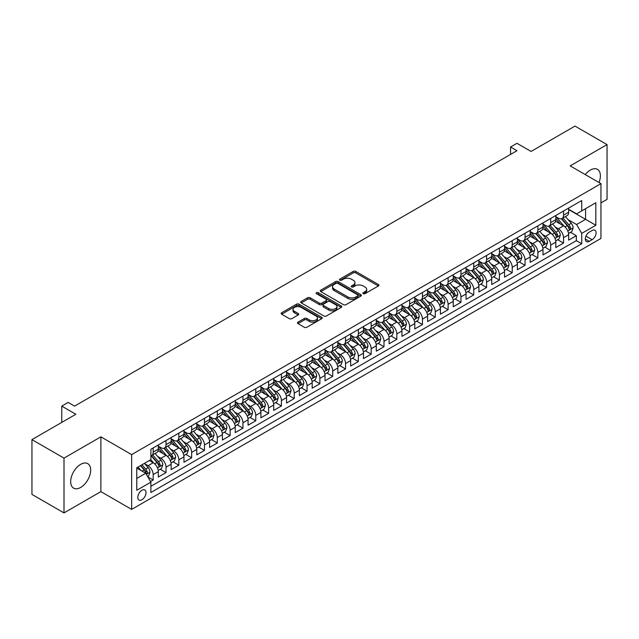 <?xml version="1.0" encoding="UTF-8"?>
<svg xmlns="http://www.w3.org/2000/svg" width="639" height="639" viewBox="0 0 639 639"><rect width="100%" height="100%" fill="white"/><g stroke="black" fill="none" stroke-linecap="round" stroke-linejoin="round"><path stroke-width="0.96" d="M363.264 293.684A1.246 0.719 0 0 0 365.021 293.684L378.4 285.96A1.781 1.03 0 0 0 378.919 285.234A1.781 1.03 0 0 0 378.4 284.507L355.739 271.431A1.781 1.03 0 0 0 353.223 271.431L339.852 279.147A1.246 0.719 0 0 0 339.485 279.658A1.246 0.719 0 0 0 339.852 280.17A1.246 0.719 0 0 0 341.609 280.17L343.343 279.171A5.695 3.291 0 0 1 351.402 279.171L353.287 280.257A5.695 3.291 0 0 1 354.957 282.582A5.695 3.291 0 0 1 353.287 284.906L351.554 285.913A1.246 0.719 0 0 0 351.194 286.416A1.246 0.719 0 0 0 351.554 286.927A1.246 0.719 0 0 0 353.319 286.927L355.052 285.929A5.695 3.291 0 0 1 363.104 285.929L364.989 287.015A5.695 3.291 0 0 1 366.658 289.339A5.695 3.291 0 0 1 364.989 291.672L363.264 292.67A1.246 0.719 0 0 0 362.896 293.173A1.246 0.719 0 0 0 363.264 293.684L363.264 292.67M80.674 487.437A14.146 8.163 120 0 0 89.915 474.977A14.146 8.163 120 0 0 87.751 463.642A14.146 8.163 120 0 0 80.674 464.345A14.146 8.163 120 0 0 71.432 476.806A14.146 8.163 120 0 0 73.605 488.14A14.146 8.163 120 0 0 80.674 487.437M598.991 182.514A14.146 8.163 120 0 0 597.449 169.367A14.146 8.163 120 0 0 590.38 170.07A14.146 8.163 120 0 0 585.292 174.607M141.906 499.77A5.799 3.347 120 0 0 145.692 494.65A5.799 3.347 120 0 0 144.805 490.001A5.799 3.347 120 0 0 141.906 490.289A5.799 3.347 120 0 0 138.112 495.401A5.799 3.347 120 0 0 139.006 500.057A5.799 3.347 120 0 0 141.906 499.77M297.974 322.152A1.781 1.03 0 0 0 297.447 322.879A1.781 1.03 0 0 0 297.974 323.606L304.324 327.272A1.781 1.03 0 0 0 306.84 327.272L321.697 318.701A1.781 1.03 0 0 0 322.216 317.974A1.781 1.03 0 0 0 321.697 317.248L299.036 304.164A1.781 1.03 0 0 0 296.52 304.164L281.671 312.743A1.781 1.03 0 0 0 281.152 313.469A1.781 1.03 0 0 0 281.671 314.196L289.347 318.629A1.781 1.03 0 0 0 291.863 318.629L298.221 314.955A1.781 1.03 0 0 0 298.74 314.228A1.781 1.03 0 0 0 298.221 313.501L294.411 311.305A4.761 2.748 0 0 1 293.021 309.364A4.761 2.748 0 0 1 295.961 306.824A4.761 2.748 0 0 1 301.145 307.415L316.065 316.025A4.761 2.748 0 0 1 317.455 317.974A4.761 2.748 0 0 1 314.516 320.514A4.761 2.748 0 0 1 309.332 319.915L306.84 318.486A1.781 1.03 0 0 0 304.324 318.486L297.974 322.152L297.974 323.606L304.324 319.963L304.324 318.486M600.956 202.898L607.05 199.384L607.05 144.598L574.996 126.091L531.073 151.451L516.967 143.304L510.561 147.01L516.967 150.708L74.587 406.116L68.173 402.418L61.759 406.116L61.759 422.403M64.004 458.123L64.004 512.909L100.874 491.623L100.874 436.836L64.004 458.123L31.95 439.616L75.865 414.264L61.759 406.116M100.874 436.836L131.65 454.609L600.956 183.649L600.956 238.435L131.65 509.395L131.65 454.609M607.05 144.598L570.188 165.884L600.956 183.649M343.47 304.675A1.781 1.03 0 0 0 345.987 304.675L360.835 296.097A1.781 1.03 0 0 0 361.362 295.37A1.781 1.03 0 0 0 360.835 294.651L338.183 281.567A1.781 1.03 0 0 0 335.667 281.567L320.818 290.138A1.781 1.03 0 0 0 320.291 290.865A1.781 1.03 0 0 0 320.818 291.592L343.47 304.675M316.968 293.956A1.246 0.719 0 0 1 318.23 294.132L318.23 292.646L341.266 305.945A1.781 1.03 0 0 1 341.785 306.672A1.781 1.03 0 0 1 341.266 307.399L326.417 315.978A1.781 1.03 0 0 1 323.901 315.978L301.241 302.894L301.241 301.44A1.781 1.03 0 0 0 300.721 302.167A1.781 1.03 0 0 0 301.241 302.894M301.241 301.44L307.599 297.774A1.781 1.03 0 0 1 310.115 297.774L319.3 303.078A1.781 1.03 0 0 0 321.824 303.078L326.034 300.642A1.781 1.03 0 0 0 326.561 299.915A1.781 1.03 0 0 0 326.034 299.188L316.473 293.668A1.246 0.719 0 0 1 316.105 293.157A1.246 0.719 0 0 1 316.872 292.494A1.246 0.719 0 0 1 318.23 292.646M64.004 512.909L31.95 494.402L31.95 439.616M150.524 481.534L153.192 480.001L147.865 476.926M144.837 463.85L148.056 465.711A7.253 4.185 60 0 1 153.192 474.593L158.32 471.638L158.32 477.037L166.012 472.596L160.181 469.226M157.665 456.454L160.884 458.307A7.253 4.185 60 0 1 166.012 467.189L171.14 464.233L171.14 469.633L178.832 465.192L173.001 461.829M170.485 449.049L173.704 450.902A7.253 4.185 60 0 1 178.832 459.792L183.96 456.829L183.96 462.237L191.66 457.788L185.821 454.425M183.305 441.645L186.532 443.506A7.253 4.185 60 0 1 191.66 452.388L196.788 449.425L196.788 454.832L204.48 450.391L198.649 447.02M196.133 434.24L199.352 436.102A7.253 4.185 60 0 1 204.48 444.984L209.608 442.02L209.608 447.428L217.3 442.987L211.469 439.616M208.953 426.836L212.172 428.697A7.253 4.185 60 0 1 217.3 437.579L222.428 434.616L222.428 440.023L230.128 435.582L224.289 432.212M221.773 419.432L225 421.293A7.253 4.185 60 0 1 230.128 430.175L235.256 427.219L235.256 432.619L242.948 428.178L237.117 424.807M234.601 412.035L237.82 413.888A7.253 4.185 60 0 1 242.948 422.77L248.076 419.815L248.076 425.215L255.768 420.774L249.937 417.403M247.421 404.631L250.64 406.484A7.253 4.185 60 0 1 255.768 415.374L260.904 412.411L260.904 417.81L268.596 413.369L262.757 410.006M260.249 397.226L263.468 399.087A7.253 4.185 60 0 1 268.596 407.97L273.724 405.006L273.724 410.414L281.416 405.973L275.585 402.602M273.069 389.822L276.288 391.683A7.253 4.185 60 0 1 281.416 400.565L286.544 397.602L286.544 403.009L294.236 398.568L288.405 395.198M285.889 382.418L289.108 384.279A7.253 4.185 60 0 1 294.236 393.161L299.371 390.197L299.371 395.605L307.063 391.164L301.225 387.793M298.717 375.013L301.935 376.874A7.253 4.185 60 0 1 307.063 385.756L312.191 382.801L312.191 388.2L319.883 383.759L314.053 380.389M311.536 367.609L314.755 369.47A7.253 4.185 60 0 1 319.883 378.352L325.011 375.397L325.011 380.796L332.711 376.355L326.872 372.984M324.356 360.212L327.575 362.065A7.253 4.185 60 0 1 332.711 370.955L337.839 367.992L337.839 373.392L345.531 368.951L339.692 365.588M337.184 352.808L340.403 354.669A7.253 4.185 60 0 1 345.531 363.551L350.659 360.588L350.659 365.995L358.351 361.546L352.52 358.183M350.004 345.403L353.223 347.265A7.253 4.185 60 0 1 358.351 356.147L363.479 353.183L363.479 358.591L371.179 354.15L365.34 350.779M362.824 337.999L366.043 339.86A7.253 4.185 60 0 1 371.179 348.742L376.307 345.779L376.307 351.186L383.999 346.745L378.16 343.375M375.652 330.595L378.871 332.456A7.253 4.185 60 0 1 383.999 341.338L389.127 338.374L389.127 343.782L396.819 339.341L390.988 335.97M388.472 323.19L391.691 325.051A7.253 4.185 60 0 1 396.819 333.933L401.947 330.978L401.947 336.378L409.647 331.937L403.808 328.566M401.292 315.794L404.511 317.647A7.253 4.185 60 0 1 409.647 326.537L414.775 323.574L414.775 328.973L422.467 324.532L416.636 321.169M414.12 308.389L417.339 310.242A7.253 4.185 60 0 1 422.467 319.133L427.595 316.169L427.595 321.577L435.287 317.128L429.456 313.765M426.94 300.985L430.159 302.846A7.253 4.185 60 0 1 435.287 311.728L440.415 308.765L440.415 314.172L448.115 309.731L442.276 306.361M439.76 293.581L442.987 295.442A7.253 4.185 60 0 1 448.115 304.324L453.243 301.36L453.243 306.768L460.935 302.327L455.104 298.956M452.588 286.176L455.807 288.037A7.253 4.185 60 0 1 460.935 296.919L466.063 293.956L466.063 299.364L473.755 294.922L467.924 291.552M465.408 278.772L468.627 280.633A7.253 4.185 60 0 1 473.755 289.515L478.891 286.56L478.891 291.959L486.583 287.518L480.744 284.147M478.236 271.375L481.455 273.228A7.253 4.185 60 0 1 486.583 282.111L491.71 279.155L491.71 284.555L499.402 280.114L493.572 276.751M491.056 263.971L494.274 265.824A7.253 4.185 60 0 1 499.402 274.714L504.53 271.751L504.53 277.15L512.222 272.709L506.392 269.346M503.875 256.566L507.094 258.428A7.253 4.185 60 0 1 512.222 267.31L517.358 264.346L517.358 269.754L525.05 265.313L519.211 261.942M516.703 249.162L519.922 251.023A7.253 4.185 60 0 1 525.05 259.905L530.178 256.942L530.178 262.349L537.87 257.908L532.039 254.538M529.523 241.758L532.742 243.619A7.253 4.185 60 0 1 537.87 252.501L542.998 249.537L542.998 254.945L550.69 250.504L544.859 247.133M542.343 234.353L545.562 236.214A7.253 4.185 60 0 1 550.69 245.096L555.826 242.141L555.826 247.541L563.518 243.1L563.518 237.692A7.253 4.185 -120 0 0 558.39 228.81L555.171 226.957M557.679 239.729L563.518 243.1M158.32 471.638A7.253 4.185 -120 0 0 153.192 462.748L149.342 460.527M171.14 464.233A7.253 4.185 -120 0 0 166.012 455.351L158.081 450.767M183.96 456.829A7.253 4.185 -120 0 0 178.832 447.947L170.909 443.37M196.788 449.425A7.253 4.185 -120 0 0 191.66 440.543L183.728 435.966M209.608 442.02A7.253 4.185 -120 0 0 204.48 433.138L196.548 428.561M222.428 434.616A7.253 4.185 -120 0 0 217.3 425.734L209.376 421.157M235.256 427.219A7.253 4.185 -120 0 0 230.128 418.329L222.196 413.752M248.076 419.815A7.253 4.185 -120 0 0 242.948 410.925L235.016 406.348M260.904 412.411A7.253 4.185 -120 0 0 255.768 403.528L247.844 398.944M273.724 405.006A7.253 4.185 -120 0 0 268.596 396.124L260.664 391.547M286.544 397.602A7.253 4.185 -120 0 0 281.416 388.72L273.484 384.143M299.371 390.197A7.253 4.185 -120 0 0 294.236 381.315L286.312 376.738M312.191 382.801A7.253 4.185 -120 0 0 307.063 373.911L299.132 369.334M325.011 375.397A7.253 4.185 -120 0 0 319.883 366.506L311.952 361.93M337.839 367.992A7.253 4.185 -120 0 0 332.711 359.11L324.78 354.525M350.659 360.588A7.253 4.185 -120 0 0 345.531 351.706L337.6 347.129M363.479 353.183A7.253 4.185 -120 0 0 358.351 344.301L350.42 339.724M376.307 345.779A7.253 4.185 -120 0 0 371.179 336.897L363.248 332.32M389.127 338.374A7.253 4.185 -120 0 0 383.999 329.492L376.067 324.916M401.947 330.978A7.253 4.185 -120 0 0 396.819 322.088L388.887 317.511M414.775 323.574A7.253 4.185 -120 0 0 409.647 314.692L401.715 310.107M427.595 316.169A7.253 4.185 -120 0 0 422.467 307.287L414.535 302.71M440.415 308.765A7.253 4.185 -120 0 0 435.287 299.883L427.363 295.306M453.243 301.36A7.253 4.185 -120 0 0 448.115 292.478L440.183 287.901M466.063 293.956A7.253 4.185 -120 0 0 460.935 285.074L453.003 280.497M478.891 286.56A7.253 4.185 -120 0 0 473.755 277.669L465.831 273.093M491.71 279.155A7.253 4.185 -120 0 0 486.583 270.273L478.651 265.688M504.53 271.751A7.253 4.185 -120 0 0 499.402 262.869L491.471 258.284M517.358 264.346A7.253 4.185 -120 0 0 512.222 255.464L504.299 250.887M530.178 256.942A7.253 4.185 -120 0 0 525.05 248.06L517.119 243.483M542.998 249.537A7.253 4.185 -120 0 0 537.87 240.655L529.939 236.079M555.826 242.141A7.253 4.185 -120 0 0 550.69 233.251L542.767 228.674M592.113 230.511L589.294 232.141A5.623 3.243 120 0 0 585.62 237.093A5.623 3.243 120 0 0 586.482 241.598A5.623 3.243 120 0 0 589.294 241.326L592.113 239.697A5.623 3.243 120 0 0 595.788 234.745A5.623 3.243 120 0 0 594.925 230.24A5.623 3.243 120 0 0 592.113 230.511M136.778 478.443L145.748 473.259L150.884 482.149L150.884 492.509L581.722 243.763L581.722 233.403L576.594 224.521L567.991 219.552M150.884 482.149L136.778 490.289L136.778 467.788L150.884 459.641L150.884 449.273L581.722 200.534L581.722 210.894L595.828 202.755L595.828 225.255L581.722 233.403M158.32 446.166L160.884 447.651A7.253 4.185 60 0 0 164.511 448.011L169.639 445.048A7.253 4.185 -120 0 0 171.14 441.725L171.14 437.579M171.14 438.761L173.704 440.247A7.253 4.185 60 0 0 177.33 440.606L182.458 437.643A7.253 4.185 -120 0 0 183.96 434.32L183.96 430.175M183.96 431.365L186.532 432.843A7.253 4.185 60 0 0 190.158 433.202L195.286 430.239A7.253 4.185 -120 0 0 196.788 426.916L196.788 422.77M196.788 423.961L199.352 425.438A7.253 4.185 60 0 0 202.978 425.798L208.106 422.834A7.253 4.185 -120 0 0 209.608 419.519L209.608 415.374M209.608 416.556L212.172 418.034A7.253 4.185 60 0 0 215.798 418.393L220.926 415.43A7.253 4.185 -120 0 0 222.428 412.115L222.428 407.97M222.428 409.152L225 410.629A7.253 4.185 60 0 0 228.626 410.989L233.754 408.033A7.253 4.185 -120 0 0 235.256 404.711L235.256 400.565M235.256 401.747L237.82 403.233A7.253 4.185 60 0 0 241.446 403.592L246.574 400.629A7.253 4.185 -120 0 0 248.076 397.306L248.076 393.161M248.076 394.343L250.64 395.829A7.253 4.185 60 0 0 254.266 396.188L259.394 393.225A7.253 4.185 -120 0 0 260.904 389.902L260.904 385.756M260.904 386.946L263.468 388.424A7.253 4.185 60 0 0 267.094 388.784L272.222 385.82A7.253 4.185 -120 0 0 273.724 382.497L273.724 378.352M273.724 379.542L276.288 381.02A7.253 4.185 60 0 0 279.914 381.379L285.042 378.416A7.253 4.185 -120 0 0 286.544 375.101L286.544 370.955M286.544 372.138L289.108 373.615A7.253 4.185 60 0 0 292.734 373.975L297.87 371.011A7.253 4.185 -120 0 0 299.371 367.697L299.371 363.551M299.371 364.733L301.935 366.211A7.253 4.185 60 0 0 305.562 366.57L310.69 363.615A7.253 4.185 -120 0 0 312.191 360.292L312.191 356.147M312.191 357.329L314.755 358.814A7.253 4.185 60 0 0 318.382 359.166L323.51 356.211A7.253 4.185 -120 0 0 325.011 352.888L325.011 348.742M325.011 349.924L327.575 351.41A7.253 4.185 60 0 0 331.202 351.769L336.338 348.806A7.253 4.185 -120 0 0 337.839 345.483L337.839 341.338M337.839 342.52L340.403 344.006A7.253 4.185 60 0 0 344.03 344.365L349.158 341.402A7.253 4.185 -120 0 0 350.659 338.079L350.659 333.933M350.659 335.124L353.223 336.601A7.253 4.185 60 0 0 356.85 336.961L361.978 333.997A7.253 4.185 -120 0 0 363.479 330.683L363.479 326.529M363.479 327.719L366.043 329.197A7.253 4.185 60 0 0 369.669 329.556L374.805 326.593A7.253 4.185 -120 0 0 376.307 323.278L376.307 319.133M376.307 320.315L378.871 321.792A7.253 4.185 60 0 0 382.497 322.152L387.625 319.196A7.253 4.185 -120 0 0 389.127 315.874L389.127 311.728M389.127 312.91L391.691 314.388A7.253 4.185 60 0 0 395.317 314.747L400.445 311.792A7.253 4.185 -120 0 0 401.947 308.469L401.947 304.324M401.947 305.506L404.511 306.992A7.253 4.185 60 0 0 408.145 307.351L413.273 304.388A7.253 4.185 -120 0 0 414.775 301.065L414.775 296.919M414.775 298.101L417.339 299.587A7.253 4.185 60 0 0 420.965 299.947L426.093 296.983A7.253 4.185 -120 0 0 427.595 293.66L427.595 289.515M427.595 290.705L430.159 292.183A7.253 4.185 60 0 0 433.785 292.542L438.913 289.579A7.253 4.185 -120 0 0 440.415 286.256L440.415 282.111M440.415 283.301L442.987 284.778A7.253 4.185 60 0 0 446.613 285.138L451.741 282.174A7.253 4.185 -120 0 0 453.243 278.86L453.243 274.714M453.243 275.896L455.807 277.374A7.253 4.185 60 0 0 459.433 277.733L464.561 274.778A7.253 4.185 -120 0 0 466.063 271.455L466.063 267.31M466.063 268.492L468.627 269.97A7.253 4.185 60 0 0 472.253 270.329L477.381 267.374A7.253 4.185 -120 0 0 478.891 264.051L478.891 259.905M478.891 261.087L481.455 262.573A7.253 4.185 60 0 0 485.081 262.933L490.209 259.969A7.253 4.185 -120 0 0 491.71 256.646L491.71 252.501M491.71 253.683L494.274 255.169A7.253 4.185 60 0 0 497.901 255.528L503.029 252.565A7.253 4.185 -120 0 0 504.53 249.242L504.53 245.096M504.53 246.287L507.094 247.764A7.253 4.185 60 0 0 510.721 248.124L515.849 245.16A7.253 4.185 -120 0 0 517.358 241.838L517.358 237.692M517.358 238.882L519.922 240.36A7.253 4.185 60 0 0 523.549 240.719L528.677 237.756A7.253 4.185 -120 0 0 530.178 234.441L530.178 230.296M530.178 231.478L532.742 232.955A7.253 4.185 60 0 0 536.369 233.315L541.497 230.352A7.253 4.185 -120 0 0 542.998 227.037L542.998 222.891M542.998 224.073L545.562 225.551A7.253 4.185 60 0 0 549.189 225.91L554.325 222.955A7.253 4.185 -120 0 0 555.826 219.632L555.826 215.487M150.884 486.295L576.338 240.655L576.338 235.695L568.646 240.136L568.646 234.737A7.253 4.185 -120 0 0 563.518 225.847L555.587 221.27M555.826 216.669L558.39 218.155A7.253 4.185 -120 0 0 562.016 218.514A7.253 4.185 -120 0 0 563.518 215.191L563.518 211.046M562.016 218.514L567.144 215.551A7.253 4.185 -120 0 0 568.646 212.228L568.646 208.082M153.192 447.947L153.192 452.092A7.253 4.185 60 0 1 151.691 455.407A7.253 4.185 60 0 1 150.884 455.703M151.691 455.407L156.819 452.452A7.253 4.185 -120 0 0 158.32 449.129L158.32 444.984M166.012 440.543L166.012 444.688A7.253 4.185 60 0 1 164.511 448.011M178.832 433.138L178.832 437.284A7.253 4.185 60 0 1 177.33 440.606M191.66 425.734L191.66 429.879A7.253 4.185 60 0 1 190.158 433.202M204.48 418.329L204.48 422.475A7.253 4.185 60 0 1 202.978 425.798M217.3 410.925L217.3 415.07A7.253 4.185 60 0 1 215.798 418.393M230.128 403.528L230.128 407.674A7.253 4.185 60 0 1 228.626 410.989M242.948 396.124L242.948 400.27A7.253 4.185 60 0 1 241.446 403.592M255.768 388.72L255.768 392.865A7.253 4.185 60 0 1 254.266 396.188M268.596 381.315L268.596 385.461A7.253 4.185 60 0 1 267.094 388.784M281.416 373.911L281.416 378.056A7.253 4.185 60 0 1 279.914 381.379M294.236 366.506L294.236 370.652A7.253 4.185 60 0 1 292.734 373.975M307.063 359.11L307.063 363.256A7.253 4.185 60 0 1 305.562 366.57M319.883 351.706L319.883 355.851A7.253 4.185 60 0 1 318.382 359.166M332.711 344.301L332.711 348.447A7.253 4.185 60 0 1 331.202 351.769M345.531 336.897L345.531 341.042A7.253 4.185 60 0 1 344.03 344.365M358.351 329.492L358.351 333.638A7.253 4.185 60 0 1 356.85 336.961M371.179 322.088L371.179 326.233A7.253 4.185 60 0 1 369.669 329.556M383.999 314.692L383.999 318.837A7.253 4.185 60 0 1 382.497 322.152M396.819 307.287L396.819 311.433A7.253 4.185 60 0 1 395.317 314.747M409.647 299.883L409.647 304.028A7.253 4.185 60 0 1 408.145 307.351M422.467 292.478L422.467 296.624A7.253 4.185 60 0 1 420.965 299.947M435.287 285.074L435.287 289.219A7.253 4.185 60 0 1 433.785 292.542M448.115 277.669L448.115 281.815A7.253 4.185 60 0 1 446.613 285.138M460.935 270.265L460.935 274.419A7.253 4.185 60 0 1 459.433 277.733M473.755 262.869L473.755 267.014A7.253 4.185 60 0 1 472.253 270.329M486.583 255.464L486.583 259.61A7.253 4.185 60 0 1 485.081 262.933M499.402 248.06L499.402 252.205A7.253 4.185 60 0 1 497.901 255.528M512.222 240.655L512.222 244.801A7.253 4.185 60 0 1 510.721 248.124M525.05 233.251L525.05 237.396A7.253 4.185 60 0 1 523.549 240.719M537.87 225.847L537.87 229.992A7.253 4.185 60 0 1 536.369 233.315M550.69 218.45L550.69 222.596A7.253 4.185 60 0 1 549.189 225.91M550.69 245.096L550.69 250.504M537.87 252.501L537.87 257.908M525.05 259.905L525.05 265.313M512.222 267.31L512.222 272.709M499.402 274.714L499.402 280.114M486.583 282.111L486.583 287.518M473.755 289.515L473.755 294.922M460.935 296.919L460.935 302.327M448.115 304.324L448.115 309.731M435.287 311.728L435.287 317.128M422.467 319.133L422.467 324.532M409.647 326.537L409.647 331.937M396.819 333.933L396.819 339.341M383.999 341.338L383.999 346.745M371.179 348.742L371.179 354.15M358.351 356.147L358.351 361.546M345.531 363.551L345.531 368.951M332.711 370.955L332.711 376.355M319.883 378.352L319.883 383.759M307.063 385.756L307.063 391.164M294.236 393.161L294.236 398.568M281.416 400.565L281.416 405.973M268.596 407.97L268.596 413.369M255.768 415.374L255.768 420.774M242.948 422.77L242.948 428.178M230.128 430.175L230.128 435.582M217.3 437.579L217.3 442.987M204.48 444.984L204.48 450.391M191.66 452.388L191.66 457.788M178.832 459.792L178.832 465.192M166.012 467.189L166.012 472.596M153.192 474.593L153.192 480.001M145.748 473.259L136.778 468.083M576.594 224.521L585.572 219.337L585.572 208.673L595.828 202.755M568.646 209.56L595.828 225.255M568.646 209.265L576.594 213.857L581.722 210.894M100.874 491.623L131.65 509.395M510.561 147.01L510.561 154.406M570.507 232.324L576.338 235.695M576.338 240.655L581.722 243.763M363.759 293.86L364.989 293.149A5.695 3.291 0 0 0 366.658 290.825L366.658 289.339M354.957 282.582L354.957 284.067A5.695 3.291 0 0 1 353.287 286.392L352.057 287.103M378.376 285.976L355.739 272.909A1.781 1.03 0 0 0 353.223 272.909L340.347 280.345M360.811 296.113L338.183 283.045A1.781 1.03 0 0 0 335.667 283.045L320.834 291.608M357.688 295.881A1.246 0.719 0 0 0 358.056 295.37A1.246 0.719 0 0 0 357.688 294.867L337.807 283.381A1.246 0.719 0 0 0 336.042 283.381L334.221 284.435A5.695 3.291 0 0 0 332.552 286.759A5.695 3.291 0 0 0 334.221 289.092L347.816 296.935A5.695 3.291 0 0 0 355.867 296.935L357.688 295.881L357.688 297.367A1.246 0.719 0 0 0 358.056 296.855L358.056 295.37M332.552 286.759L332.552 288.245A5.695 3.291 0 0 0 334.221 290.569L334.221 289.092M357.688 297.367L355.867 298.413A5.695 3.291 0 0 1 347.816 298.413L334.221 290.569M301.265 302.91L307.599 299.252L307.599 297.774M326.561 299.915L326.561 301.392A1.781 1.03 0 0 1 326.034 302.119L321.824 304.555A1.781 1.03 0 0 1 319.3 304.555L310.115 299.252A1.781 1.03 0 0 0 307.599 299.252M318.23 294.132L341.242 307.415M328.837 308.581A4.761 2.748 0 0 0 334.029 309.18A4.761 2.748 0 0 0 336.969 306.64A4.761 2.748 0 0 0 335.571 304.691L330.315 301.656A1.781 1.03 0 0 0 327.799 301.656L323.582 304.092A1.781 1.03 0 0 0 323.062 304.819A1.781 1.03 0 0 0 323.582 305.546L328.837 308.581L328.837 310.059A4.761 2.748 0 0 0 334.029 310.658A4.761 2.748 0 0 0 336.969 308.118L336.969 306.64M323.062 304.819L323.062 306.305A1.781 1.03 0 0 0 323.582 307.032L323.582 305.546M328.837 310.059L323.582 307.032M317.455 317.974L317.455 319.452A4.761 2.748 0 0 1 314.516 321.992A4.761 2.748 0 0 1 309.332 321.401L306.84 319.963A1.781 1.03 0 0 0 304.324 319.963M293.021 309.364L293.021 310.842A4.761 2.748 0 0 0 294.411 312.783L294.411 311.305M298.197 314.971L294.411 312.783M321.673 318.717L299.036 305.65A1.781 1.03 0 0 0 296.52 305.65L281.695 314.204L281.671 312.743M568.534 233.467L571.849 231.55L573.135 227.851A4.808 2.772 -120 0 0 571.258 223.338L565.403 216.557M564.229 226.318L557.28 218.274A13.874 8.011 -120 0 0 555.826 216.749M560.419 224.065L556.529 219.56A11.518 6.646 -120 0 0 555.826 218.786M561.361 218.77L567.288 225.631A4.808 2.772 60 0 1 568.998 228.946C569.724 229.912 570.236 229.609 570.539 228.051A4.808 2.772 -120 0 0 568.822 224.744L562.967 217.963M561.713 218.658L568.079 226.03A2.444 1.414 60 0 1 568.694 226.989L570.539 228.051M568.998 228.946L569.349 229.513M555.714 240.863L559.029 238.954L560.307 235.256A4.808 2.772 -120 0 0 558.438 230.743L552.583 223.954M551.409 233.722L544.46 225.679A13.874 8.011 -120 0 0 542.998 224.153M547.599 231.462L543.709 226.965A11.518 6.646 -120 0 0 542.998 226.19M548.542 226.174L554.46 233.035A4.808 2.772 60 0 1 556.178 236.342C556.896 237.309 557.416 237.013 557.719 235.456A4.808 2.772 -120 0 0 556.002 232.149L550.147 225.367M548.885 226.062L555.251 233.435A2.444 1.414 60 0 1 555.874 234.393L557.719 235.456M556.178 236.342L556.529 236.917M542.894 248.267L546.209 246.358L547.487 242.652A4.808 2.772 -120 0 0 545.618 238.139L539.755 231.358M538.581 241.127L531.632 233.083A13.874 8.011 -120 0 0 530.178 231.558M534.771 238.866L530.889 234.369A11.518 6.646 -120 0 0 530.178 233.594M535.714 233.578L541.64 240.44A4.808 2.772 60 0 1 543.358 243.747C544.077 244.713 544.588 244.417 544.891 242.86A4.808 2.772 -120 0 0 543.182 239.553L537.319 232.764M536.065 233.467L542.431 240.839A2.444 1.414 60 0 1 543.046 241.798L544.891 242.86M543.358 243.747L543.701 244.322M530.066 255.672L533.381 253.763L534.667 250.057A4.808 2.772 -120 0 0 532.79 245.544L526.935 238.762M525.761 248.531L518.812 240.488A13.874 8.011 -120 0 0 517.358 238.962M521.951 246.271L518.061 241.774A11.518 6.646 -120 0 0 517.358 240.999M522.894 240.983L528.82 247.844A4.808 2.772 60 0 1 530.53 251.151C531.257 252.117 531.768 251.822 532.071 250.264A4.808 2.772 -120 0 0 530.354 246.95L524.499 240.168M523.245 240.871L529.611 248.244A2.444 1.414 60 0 1 530.226 249.194L532.071 250.264M530.53 251.151L530.881 251.718M517.247 263.076L520.561 261.167L521.839 257.461A4.808 2.772 -120 0 0 519.97 252.948L514.115 246.167M512.941 255.935L505.992 247.884A13.874 8.011 -120 0 0 504.53 246.358M509.131 253.675L505.241 249.178A11.518 6.646 -120 0 0 504.53 248.403M510.074 248.387L515.992 255.241A4.808 2.772 60 0 1 517.71 258.555C518.429 259.522 518.948 259.226 519.251 257.669A4.808 2.772 -120 0 0 517.534 254.354L511.679 247.573M510.417 248.267L516.783 255.64A2.444 1.414 60 0 1 517.406 256.598L519.251 257.669M517.71 258.555L518.061 259.122M504.427 270.481L507.741 268.564L509.019 264.865A4.808 2.772 -120 0 0 507.15 260.353L501.288 253.571M500.113 263.332L493.164 255.288A13.874 8.011 -120 0 0 491.71 253.763M496.303 261.079L492.421 256.574A11.518 6.646 -120 0 0 491.71 255.808M497.246 255.784L503.173 262.645A4.808 2.772 60 0 1 504.89 265.96C505.609 266.926 506.12 266.631 506.423 265.073A4.808 2.772 -120 0 0 504.714 261.758L498.851 254.977M497.597 255.672L503.963 263.044A2.444 1.414 60 0 1 504.578 264.003L506.423 265.073M504.89 265.96L505.233 266.527M491.599 277.885L494.913 275.968L496.199 272.27A4.808 2.772 -120 0 0 494.322 267.757L488.468 260.976M487.293 270.736L480.344 262.693A13.874 8.011 -120 0 0 478.891 261.167M483.483 268.484L479.593 263.979A11.518 6.646 -120 0 0 478.891 263.204M484.426 263.188L490.353 270.049A4.808 2.772 60 0 1 492.062 273.364C492.789 274.331 493.3 274.035 493.604 272.47A4.808 2.772 -120 0 0 491.886 269.163L486.031 262.381M484.769 263.076L491.143 270.449A2.444 1.414 60 0 1 491.758 271.407L493.604 272.47M492.062 273.364L492.413 273.931M478.779 285.29L482.094 283.373L483.372 279.674A4.808 2.772 -120 0 0 481.502 275.161L475.648 268.372M474.473 278.141L467.524 270.097A13.874 8.011 -120 0 0 466.063 268.572M470.663 275.88L466.774 271.383A11.518 6.646 -120 0 0 466.063 270.609M471.598 270.593L477.525 277.454A4.808 2.772 60 0 1 479.242 280.761C479.961 281.727 480.48 281.432 480.784 279.874A4.808 2.772 -120 0 0 479.066 276.567L473.211 269.786M471.949 270.481L478.315 277.853A2.444 1.414 60 0 1 478.938 278.812L480.784 279.874M479.242 280.761L479.593 281.336M465.959 292.686L469.274 290.777L470.552 287.071A4.808 2.772 -120 0 0 468.683 282.566L462.82 275.776M461.646 285.545L454.696 277.502A13.874 8.011 -120 0 0 453.243 275.976M457.836 283.285L453.954 278.788A11.518 6.646 -120 0 0 453.243 278.013M458.778 277.997L464.705 284.858A4.808 2.772 60 0 1 466.422 288.165C467.141 289.132 467.652 288.836 467.956 287.278A4.808 2.772 -120 0 0 466.246 283.972L460.384 277.182M459.129 277.885L465.496 285.258A2.444 1.414 60 0 1 466.111 286.216L467.956 287.278M466.422 288.165L466.766 288.74M453.131 300.09L456.446 298.181L457.732 294.475A4.808 2.772 -120 0 0 455.855 289.962L450 283.181M448.826 292.95L441.876 284.906A13.874 8.011 -120 0 0 440.415 283.381M445.016 290.689L441.126 286.192A11.518 6.646 -120 0 0 440.415 285.417M445.958 285.401L451.885 292.263A4.808 2.772 60 0 1 453.594 295.569C454.321 296.536 454.832 296.24 455.136 294.683A4.808 2.772 -120 0 0 453.418 291.368L447.564 284.587M446.302 285.29L452.676 292.662A2.444 1.414 60 0 1 453.291 293.62L455.136 294.683M453.594 295.569L453.946 296.137M440.311 307.495L443.626 305.586L444.904 301.88A4.808 2.772 -120 0 0 443.035 297.367L437.172 290.585M436.006 300.354L429.057 292.303A13.874 8.011 -120 0 0 427.595 290.785M432.188 298.093L428.306 293.597A11.518 6.646 -120 0 0 427.595 292.822M433.13 292.806L439.057 299.667A4.808 2.772 60 0 1 440.774 302.974C441.493 303.94 442.004 303.645 442.308 302.087A4.808 2.772 -120 0 0 440.598 298.772L434.736 291.991M433.482 292.694L439.848 300.058A2.444 1.414 60 0 1 440.463 301.017L442.308 302.087M440.774 302.974L441.126 303.541M427.491 314.899L430.798 312.982L432.084 309.284A4.808 2.772 -120 0 0 430.215 304.771L424.352 297.99M423.178 307.75L416.229 299.707A13.874 8.011 -120 0 0 414.775 298.181M419.368 305.498L415.486 300.993A11.518 6.646 -120 0 0 414.775 300.226M420.31 300.202L426.237 307.063A4.808 2.772 60 0 1 427.946 310.378C428.673 311.345 429.184 311.049 429.488 309.492A4.808 2.772 -120 0 0 427.779 306.177L421.916 299.395M420.662 300.09L427.028 307.463A2.444 1.414 60 0 1 427.643 308.421L429.488 309.492M427.946 310.378L428.298 310.945M414.663 322.304L417.978 320.387L419.264 316.688A4.808 2.772 -120 0 0 417.387 312.175L411.532 305.394M410.358 315.155L403.409 307.111A13.874 8.011 -120 0 0 401.947 305.586M406.548 312.902L402.658 308.397A11.518 6.646 -120 0 0 401.947 307.623M407.49 307.607L413.417 314.468A4.808 2.772 60 0 1 415.126 317.783C415.853 318.749 416.364 318.454 416.668 316.888A4.808 2.772 -120 0 0 414.951 313.581L409.096 306.8M407.834 307.495L414.208 314.867A2.444 1.414 60 0 1 414.823 315.826L416.668 316.888M415.126 317.783L415.478 318.35M401.843 329.708L405.158 327.791L406.436 324.093A4.808 2.772 -120 0 0 404.567 319.58L398.704 312.798M397.53 322.559L390.589 314.516A13.874 8.011 -120 0 0 389.127 312.99M393.72 320.299L389.838 315.802A11.518 6.646 -120 0 0 389.127 315.027M394.662 315.011L400.589 321.872A4.808 2.772 60 0 1 402.306 325.179C403.025 326.146 403.536 325.85 403.84 324.292A4.808 2.772 -120 0 0 402.131 320.986L396.268 314.204M395.014 314.899L401.38 322.272A2.444 1.414 60 0 1 401.995 323.23L403.84 324.292M402.306 325.179L402.658 325.754M389.023 337.104L392.33 335.195L393.616 331.489A4.808 2.772 -120 0 0 391.747 326.984L385.884 320.195M384.71 329.964L377.761 321.92A13.874 8.011 -120 0 0 376.307 320.395M380.9 327.703L377.018 323.206A11.518 6.646 -120 0 0 376.307 322.431M381.842 322.415L387.769 329.277A4.808 2.772 60 0 1 389.478 332.584C390.205 333.55 390.717 333.254 391.02 331.697A4.808 2.772 -120 0 0 389.311 328.39L383.448 321.601M382.194 322.304L388.56 329.676A2.444 1.414 60 0 1 389.175 330.635L391.02 331.697M389.478 332.584L389.83 333.159M376.195 344.509L379.51 342.6L380.796 338.894A4.808 2.772 -120 0 0 378.919 334.381L373.064 327.599M371.89 337.368L364.941 329.325A13.874 8.011 -120 0 0 363.479 327.799M368.08 335.108L364.19 330.611A11.518 6.646 -120 0 0 363.479 329.836M369.022 329.82L374.949 336.681A4.808 2.772 60 0 1 376.659 339.988C377.377 340.954 377.897 340.659 378.2 339.101A4.808 2.772 -120 0 0 376.483 335.794L370.628 329.005M369.366 329.708L375.732 337.08A2.444 1.414 60 0 1 376.355 338.039L378.2 339.101M376.659 339.988L377.01 340.563M363.375 351.913L366.69 350.004L367.968 346.298A4.808 2.772 -120 0 0 366.099 341.785L360.236 335.004M359.062 344.772L352.121 336.721A13.874 8.011 -120 0 0 350.659 335.203M355.252 342.512L351.37 338.015A11.518 6.646 -120 0 0 350.659 337.24M356.195 337.224L362.121 344.086A4.808 2.772 60 0 1 363.839 347.392C364.557 348.359 365.069 348.063 365.372 346.506A4.808 2.772 -120 0 0 363.663 343.191L357.8 336.41M356.546 337.112L362.912 344.485A2.444 1.414 60 0 1 363.527 345.435L365.372 346.506M363.839 347.392L364.182 347.959M350.555 359.318L353.862 357.401L355.148 353.702A4.808 2.772 -120 0 0 353.279 349.19L347.416 342.408M346.242 352.169L339.293 344.125A13.874 8.011 -120 0 0 337.839 342.6M342.432 349.916L338.542 345.419A11.518 6.646 -120 0 0 337.839 344.645M343.375 344.621L349.301 351.482A4.808 2.772 60 0 1 351.011 354.797C351.738 355.763 352.249 355.468 352.552 353.91A4.808 2.772 -120 0 0 350.843 350.595L344.98 343.814M343.726 344.509L350.092 351.881A2.444 1.414 60 0 1 350.707 352.84L352.552 353.91M351.011 354.797L351.362 355.364M337.727 366.722L341.042 364.805L342.32 361.107A4.808 2.772 -120 0 0 340.451 356.594L334.596 349.813M333.422 359.573L326.473 351.53A13.874 8.011 -120 0 0 325.011 350.004M329.612 357.321L325.722 352.816A11.518 6.646 -120 0 0 325.011 352.049M330.555 352.025L336.481 358.886A4.808 2.772 60 0 1 338.191 362.201C338.91 363.168 339.429 362.872 339.732 361.307A4.808 2.772 -120 0 0 338.015 358L332.16 351.218M330.898 351.913L337.264 359.286A2.444 1.414 60 0 1 337.887 360.244L339.732 361.307M338.191 362.201L338.542 362.768M324.908 374.127L328.222 372.21L329.5 368.511A4.808 2.772 -120 0 0 327.631 363.998L321.768 357.217M320.594 366.978L313.653 358.934A13.874 8.011 -120 0 0 312.191 357.409M316.784 364.725L312.902 360.22A11.518 6.646 -120 0 0 312.191 359.445M317.727 359.43L323.653 366.291A4.808 2.772 60 0 1 325.371 369.606C326.09 370.572 326.601 370.269 326.904 368.711A4.808 2.772 -120 0 0 325.195 365.404L319.332 358.623M318.078 359.318L324.444 366.69A2.444 1.414 60 0 1 325.059 367.649L326.904 368.711M325.371 369.606L325.714 370.173M312.08 381.523L315.394 379.614L316.68 375.916A4.808 2.772 -120 0 0 314.803 371.403L308.949 364.613M307.774 374.382L300.825 366.339A13.874 8.011 -120 0 0 299.371 364.813M303.964 372.122L300.074 367.625A11.518 6.646 -120 0 0 299.371 366.85M304.907 366.834L310.834 373.695A4.808 2.772 60 0 1 312.543 377.002C313.27 377.968 313.781 377.673 314.084 376.115A4.808 2.772 -120 0 0 312.367 372.809L306.512 366.019M305.258 366.722L311.624 374.095A2.444 1.414 60 0 1 312.239 375.053L314.084 376.115M312.543 377.002L312.894 377.577M299.26 388.927L302.574 387.018L303.852 383.312A4.808 2.772 -120 0 0 301.983 378.799L296.129 372.018M294.954 381.787L288.005 373.743A13.874 8.011 -120 0 0 286.544 372.217M291.144 379.526L287.254 375.029A11.518 6.646 -120 0 0 286.544 374.254M292.087 374.238L298.006 381.1A4.808 2.772 60 0 1 299.723 384.406C300.442 385.373 300.961 385.077 301.265 383.52A4.808 2.772 -120 0 0 299.547 380.213L293.692 373.424M292.43 374.127L298.796 381.499A2.444 1.414 60 0 1 299.419 382.457L301.265 383.52M299.723 384.406L300.074 384.982M286.44 396.332L289.755 394.423L291.033 390.717A4.808 2.772 -120 0 0 289.163 386.204L283.301 379.422M282.126 389.191L275.177 381.148A13.874 8.011 -120 0 0 273.724 379.622M278.316 386.93L274.435 382.434A11.518 6.646 -120 0 0 273.724 381.659M279.259 381.643L285.186 388.504A4.808 2.772 60 0 1 286.903 391.811C287.622 392.777 288.133 392.482 288.437 390.924A4.808 2.772 -120 0 0 286.727 387.609L280.864 380.828M279.61 381.531L285.976 388.903A2.444 1.414 60 0 1 286.591 389.854L288.437 390.924M286.903 391.811L287.246 392.378M273.612 403.736L276.927 401.819L278.213 398.121A4.808 2.772 -120 0 0 276.336 393.608L270.481 386.827M269.307 396.595L262.357 388.544A13.874 8.011 -120 0 0 260.904 387.018M265.497 394.335L261.607 389.838A11.518 6.646 -120 0 0 260.904 389.063M266.439 389.039L272.366 395.9A4.808 2.772 60 0 1 274.075 399.215C274.802 400.182 275.313 399.886 275.617 398.329A4.808 2.772 -120 0 0 273.899 395.014L268.045 388.232M266.782 388.927L273.157 396.3A2.444 1.414 60 0 1 273.772 397.258L275.617 398.329M274.075 399.215L274.427 399.782M260.792 411.141L264.107 409.224L265.385 405.525A4.808 2.772 -120 0 0 263.516 401.012L257.661 394.231M256.487 403.992L249.537 395.948A13.874 8.011 -120 0 0 248.076 394.423M252.677 401.739L248.787 397.234A11.518 6.646 -120 0 0 248.076 396.468M253.619 396.444L259.538 403.305A4.808 2.772 60 0 1 261.255 406.62C261.974 407.586 262.493 407.291 262.797 405.733A4.808 2.772 -120 0 0 261.079 402.418L255.225 395.637M253.963 396.332L260.329 403.704A2.444 1.414 60 0 1 260.952 404.663L262.797 405.733M261.255 406.62L261.607 407.187M247.972 418.545L251.287 416.628L252.565 412.93A4.808 2.772 -120 0 0 250.696 408.417L244.833 401.635M243.659 411.396L236.71 403.353A13.874 8.011 -120 0 0 235.256 401.827M239.849 409.144L235.967 404.639A11.518 6.646 -120 0 0 235.256 403.864M240.791 403.848L246.718 410.709A4.808 2.772 60 0 1 248.435 414.024C249.154 414.991 249.665 414.687 249.969 413.129A4.808 2.772 -120 0 0 248.259 409.823L242.397 403.041M241.143 403.736L247.509 411.109A2.444 1.414 60 0 1 248.124 412.067L249.969 413.129M248.435 414.024L248.779 414.591M235.144 425.949L238.459 424.032L239.745 420.334A4.808 2.772 -120 0 0 237.868 415.821L232.013 409.032M230.839 418.801L223.89 410.757A13.874 8.011 -120 0 0 222.428 409.232M227.029 416.54L223.139 412.043A11.518 6.646 -120 0 0 222.428 411.268M227.971 411.252L233.898 418.114A4.808 2.772 60 0 1 235.607 421.421C236.334 422.387 236.845 422.091 237.149 420.534A4.808 2.772 -120 0 0 235.432 417.227L229.577 410.446M228.315 411.141L234.689 418.513A2.444 1.414 60 0 1 235.304 419.472L237.149 420.534M235.607 421.421L235.959 421.996M222.324 433.346L225.639 431.437L226.917 427.731A4.808 2.772 -120 0 0 225.048 423.226L219.193 416.436M218.019 426.205L211.07 418.162A13.874 8.011 -120 0 0 209.608 416.636M214.209 423.945L210.319 419.448A11.518 6.646 -120 0 0 209.608 418.673M215.143 418.657L221.07 425.518A4.808 2.772 60 0 1 222.787 428.825C223.506 429.791 224.017 429.496 224.321 427.938A4.808 2.772 -120 0 0 222.612 424.631L216.757 417.842M215.495 418.545L221.861 425.917A2.444 1.414 60 0 1 222.484 426.876L224.321 427.938M222.787 428.825L223.139 429.4M209.504 440.75L212.811 438.841L214.097 435.135A4.808 2.772 -120 0 0 212.228 430.622L206.365 423.841M205.191 433.609L198.242 425.566A13.874 8.011 -120 0 0 196.788 424.04M201.381 431.349L197.499 426.852A11.518 6.646 -120 0 0 196.788 426.077M202.323 426.061L208.25 432.922A4.808 2.772 60 0 1 209.967 436.229C210.686 437.196 211.197 436.9 211.501 435.343A4.808 2.772 -120 0 0 209.792 432.028L203.929 425.247M202.675 425.949L209.041 433.322A2.444 1.414 60 0 1 209.656 434.28L211.501 435.343M209.967 436.229L210.311 436.796M196.676 448.155L199.991 446.246L201.277 442.539A4.808 2.772 -120 0 0 199.4 438.027L193.545 431.245M192.371 441.014L185.422 432.962A13.874 8.011 -120 0 0 183.96 431.437M188.561 438.753L184.671 434.256A11.518 6.646 -120 0 0 183.96 433.482M189.503 433.466L195.43 440.327A4.808 2.772 60 0 1 197.139 443.634C197.866 444.6 198.378 444.305 198.681 442.747A4.808 2.772 -120 0 0 196.964 439.432L191.109 432.651M189.847 433.354L196.221 440.718A2.444 1.414 60 0 1 196.836 441.677L198.681 442.747M197.139 443.634L197.491 444.201M183.856 455.559L187.171 453.642L188.449 449.944A4.808 2.772 -120 0 0 186.58 445.431L180.717 438.65M179.551 448.41L172.602 440.367A13.874 8.011 -120 0 0 171.14 438.841M175.733 446.158L171.851 441.653A11.518 6.646 -120 0 0 171.14 440.886M176.676 440.862L182.602 447.723A4.808 2.772 60 0 1 184.32 451.038C185.038 452.005 185.55 451.709 185.853 450.152A4.808 2.772 -120 0 0 184.144 446.837L178.281 440.055M177.027 440.75L183.393 448.123A2.444 1.414 60 0 1 184.008 449.081L185.853 450.152M184.32 451.038L184.671 451.605M171.036 462.963L174.343 461.046L175.629 457.348A4.808 2.772 -120 0 0 173.76 452.835L167.897 446.054M166.723 455.815L159.774 447.771A13.874 8.011 -120 0 0 158.32 446.246M162.913 453.562L159.031 449.057A11.518 6.646 -120 0 0 158.32 448.282M163.856 448.266L169.782 455.128A4.808 2.772 60 0 1 171.492 458.443C172.218 459.409 172.73 459.114 173.033 457.548A4.808 2.772 -120 0 0 171.324 454.241L165.461 447.46M164.207 448.155L170.573 455.527A2.444 1.414 60 0 1 171.188 456.486L173.033 457.548M171.492 458.443L171.843 459.01M158.208 470.368L161.523 468.451L162.809 464.753A4.808 2.772 -120 0 0 160.932 460.24L155.077 453.45M153.903 463.219L150.836 459.665M150.093 460.959L149.59 460.384M151.036 455.671L156.962 462.532A4.808 2.772 60 0 1 158.672 465.839C159.399 466.805 159.91 466.51 160.213 464.952A4.808 2.772 -120 0 0 158.496 461.646L152.641 454.864M151.379 455.559L157.753 462.932A2.444 1.414 60 0 1 158.368 463.89L160.213 464.952M158.672 465.839L159.023 466.414M147.609 476.486L148.703 475.855L149.981 472.149A4.808 2.772 -120 0 0 148.112 467.644L144.422 463.371M140.979 470.512L138.008 467.069M137.265 468.363L136.778 467.796M140.444 465.663L144.134 469.937A4.808 2.772 60 0 1 145.852 473.243C146.571 474.21 147.082 473.914 147.385 472.357A4.808 2.772 -120 0 0 145.676 469.05L141.986 464.777M140.748 465.496L144.925 470.336A2.444 1.414 60 0 1 145.54 471.294L147.385 472.357M145.852 473.243L146.203 473.819M148.056 465.711L153.192 462.748M160.884 458.307L166.012 455.351M173.704 450.902L178.832 447.947M186.532 443.506L191.66 440.543M199.352 436.102L204.48 433.138M212.172 428.697L217.3 425.734M225 421.293L230.128 418.329M237.82 413.888L242.948 410.925M250.64 406.484L255.768 403.528M263.468 399.087L268.596 396.124M276.288 391.683L281.416 388.72M289.108 384.279L294.236 381.315M301.935 376.874L307.063 373.911M314.755 369.47L319.883 366.506M327.575 362.065L332.711 359.11M340.403 354.669L345.531 351.706M353.223 347.265L358.351 344.301M366.043 339.86L371.179 336.897M378.871 332.456L383.999 329.492M391.691 325.051L396.819 322.088M404.511 317.647L409.647 314.692M417.339 310.242L422.467 307.287M430.159 302.846L435.287 299.883M442.987 295.442L448.115 292.478M455.807 288.037L460.935 285.074M468.627 280.633L473.755 277.669M481.455 273.228L486.583 270.273M494.274 265.824L499.402 262.869M507.094 258.428L512.222 255.464M519.922 251.023L525.05 248.06M532.742 243.619L537.87 240.655M545.562 236.214L550.69 233.251M558.39 228.81L563.518 225.847M563.518 215.191L568.646 212.228M153.192 452.092L158.32 449.129M166.012 444.688L171.14 441.725M178.832 437.284L183.96 434.32M191.66 429.879L196.788 426.916M204.48 422.475L209.608 419.519M217.3 415.07L222.428 412.115M230.128 407.674L235.256 404.711M242.948 400.27L248.076 397.306M255.768 392.865L260.904 389.902M268.596 385.461L273.724 382.497M281.416 378.056L286.544 375.101M294.236 370.652L299.371 367.697M307.063 363.256L312.191 360.292M319.883 355.851L325.011 352.888M332.711 348.447L337.839 345.483M345.531 341.042L350.659 338.079M358.351 333.638L363.479 330.683M371.179 326.233L376.307 323.278M383.999 318.837L389.127 315.874M396.819 311.433L401.947 308.469M409.647 304.028L414.775 301.065M422.467 296.624L427.595 293.66M435.287 289.219L440.415 286.256M448.115 281.815L453.243 278.86M460.935 274.419L466.063 271.455M473.755 267.014L478.891 264.051M486.583 259.61L491.71 256.646M499.402 252.205L504.53 249.242M512.222 244.801L517.358 241.838M525.05 237.396L530.178 234.441M537.87 229.992L542.998 227.037M550.69 222.596L555.826 219.632M563.518 237.692L568.646 234.737M585.963 236.142L592.113 239.697M585.316 239.026L589.294 241.326M364.989 293.149L364.989 291.672M351.554 286.927L351.554 285.913M353.287 286.392L353.287 284.906M339.852 280.17L339.852 279.147M353.223 272.909L353.223 271.431M355.739 272.909L355.739 271.431M378.4 285.96L378.4 284.507M320.818 291.592L320.818 290.138M335.667 283.045L335.667 281.567M338.183 283.045L338.183 281.567M360.835 296.097L360.835 294.651M347.816 298.413L347.816 296.935M355.867 298.413L355.867 296.935M310.115 299.252L310.115 297.774M319.3 304.555L319.3 303.078M321.824 304.555L321.824 303.078M326.034 302.119L326.034 300.642M341.266 307.399L341.266 305.945M306.84 319.963L306.84 318.486M309.332 321.401L309.332 319.915M298.221 314.955L298.221 313.501M296.52 305.65L296.52 304.164M299.036 305.65L299.036 304.164M321.697 318.701L321.697 317.248M567.807 230.998L573.103 227.939M557.28 218.274L557.943 217.891M568.822 224.744L571.258 223.338M564.996 226.957L567.288 225.631M554.979 238.403L560.275 235.344M544.46 225.679L545.123 225.295M556.002 232.149L558.438 230.743M552.176 234.361L554.46 233.035M542.16 245.807L547.455 242.748M531.632 233.083L532.295 232.7M543.182 239.553L545.618 238.139M539.348 241.758L541.64 240.44M529.34 253.212L534.635 250.153M518.812 240.488L519.475 240.104M530.354 246.95L532.79 245.544M526.528 249.162L528.82 247.844M516.512 260.616L521.807 257.557M505.992 247.884L506.647 247.509M517.534 254.354L519.97 252.948M513.7 256.566L515.992 255.241M503.692 268.013L508.987 264.961M493.164 255.288L493.827 254.913M504.714 261.758L507.15 260.353M500.88 263.971L503.173 262.645M490.872 275.417L496.168 272.358M480.344 262.693L481.007 262.309M491.886 269.163L494.322 267.757M488.06 271.375L490.353 270.049M478.044 282.821L483.34 279.762M467.524 270.097L468.179 269.714M479.066 276.567L481.502 275.161M475.232 278.78L477.525 277.454M465.224 290.226L470.52 287.167M454.696 277.502L455.359 277.118M466.246 283.972L468.683 282.566M462.412 286.184L464.705 284.858M452.404 297.63L457.7 294.571M441.876 284.906L442.539 284.523M453.418 291.368L455.855 289.962M449.592 293.581L451.885 292.263M439.576 305.035L444.872 301.975M429.057 292.303L429.712 291.927M440.598 298.772L443.035 297.367M436.764 300.985L439.057 299.667M426.756 312.431L432.052 309.38M416.229 299.707L416.892 299.332M427.779 306.177L430.215 304.771M423.945 308.389L426.237 307.063M413.936 319.835L419.232 316.776M403.409 307.111L404.072 306.728M414.951 313.581L417.387 312.175M411.125 315.794L413.417 314.468M401.108 327.24L406.404 324.181M390.589 314.516L391.244 314.132M402.131 320.986L404.567 319.58M398.297 323.198L400.589 321.872M388.288 334.644L393.584 331.585M377.761 321.92L378.424 321.537M389.311 328.39L391.747 326.984M385.477 330.603L387.769 329.277M375.46 342.049L380.764 338.989M364.941 329.325L365.604 328.941M376.483 335.794L378.919 334.381M372.657 337.999L374.949 336.681M362.64 349.453L367.936 346.394M352.121 336.721L352.776 336.346M363.663 343.191L366.099 341.785M359.829 345.403L362.121 344.086M349.821 356.85L355.116 353.798M339.293 344.125L339.956 343.75M350.843 350.595L353.279 349.19M347.009 352.808L349.301 351.482M336.993 364.254L342.296 361.195M326.473 351.53L327.136 351.146M338.015 358L340.451 356.594M334.189 360.212L336.481 358.886M324.173 371.658L329.468 368.599M313.653 358.934L314.308 358.551M325.195 365.404L327.631 363.998M321.361 367.617L323.653 366.291M311.353 379.063L316.648 376.004M300.825 366.339L301.488 365.955M312.367 372.809L314.803 371.403M308.541 375.021L310.834 373.695M298.525 386.467L303.821 383.408M288.005 373.743L288.66 373.36M299.547 380.213L301.983 378.799M295.721 382.418L298.006 381.1M285.705 393.872L291.001 390.812M275.177 381.148L275.84 380.764M286.727 387.609L289.163 386.204M282.893 389.822L285.186 388.504M272.885 401.268L278.181 398.217M262.357 388.544L263.02 388.169M273.899 395.014L276.336 393.608M270.073 397.226L272.366 395.9M260.057 408.672L265.353 405.613M249.537 395.948L250.192 395.565M261.079 402.418L263.516 401.012M257.245 404.631L259.538 403.305M247.237 416.077L252.533 413.018M236.71 403.353L237.373 402.969M248.259 409.823L250.696 408.417M244.425 412.035L246.718 410.709M234.417 423.481L239.713 420.422M223.89 410.757L224.553 410.374M235.432 417.227L237.868 415.821M231.606 419.44L233.898 418.114M221.589 430.886L226.885 427.826M211.07 418.162L211.725 417.778M222.612 424.631L225.048 423.226M218.778 426.836L221.07 425.518M208.769 438.29L214.065 435.231M198.242 425.566L198.905 425.183M209.792 432.028L212.228 430.622M205.958 434.24L208.25 432.922M195.949 445.695L201.245 442.635M185.422 432.962L186.085 432.587M196.964 439.432L199.4 438.027M193.138 441.645L195.43 440.327M183.121 453.091L188.417 450.04M172.602 440.367L173.257 439.991M184.144 446.837L186.58 445.431M180.31 449.049L182.602 447.723M170.301 460.495L175.597 457.436M159.774 447.771L160.437 447.388M171.324 454.241L173.76 452.835M167.49 456.454L169.782 455.128M157.474 467.9L162.777 464.841M158.496 461.646L160.932 460.24M154.67 463.858L156.962 462.532M146.363 474.322L149.949 472.245M145.676 469.05L148.112 467.644M142.066 471.135L144.134 469.937"/></g></svg>
